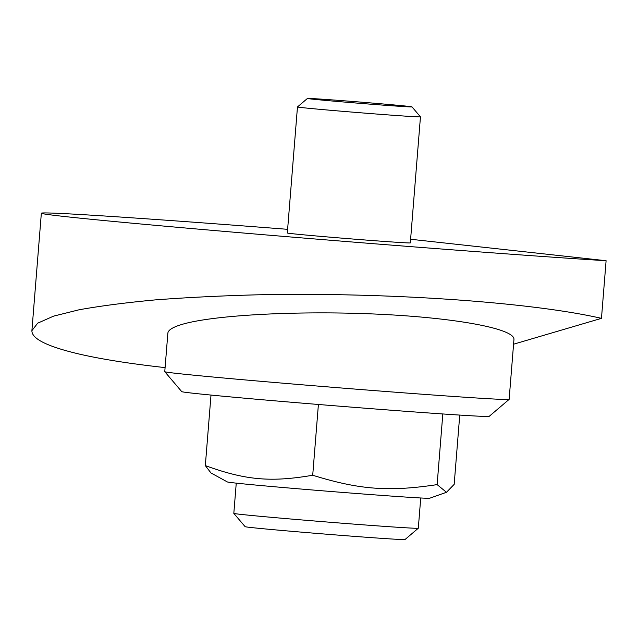 <?xml version="1.0" encoding="UTF-8"?>
<svg xmlns="http://www.w3.org/2000/svg" width="638" height="638" viewBox="0 0 638 638"><rect width="100%" height="100%" fill="white"/><g stroke="black" fill="none" stroke-linecap="round" stroke-linejoin="round"><path stroke-width="0.96" d="M165.09 367.608C131.013 363.835 102.766 359.409 80.348 354.321C47.834 346.785 31.685 338.898 31.9 330.659L37.674 323.179L53.584 316.137L79.096 309.781C100.517 305.929 125.893 302.635 155.225 299.9C186.416 297.523 219.998 295.841 255.974 294.852C384.243 292.044 529.899 301.949 601.467 318.346L513.566 344.209M410.609 239.258L606.1 260.719L601.467 318.346M606.1 260.719A308.465 3.772 -175.4 0 1 260.83 234.489A308.465 3.772 -175.4 0 1 41.35 213.212A308.465 3.772 -175.4 0 1 91.545 215.181A308.465 3.772 -175.4 0 1 287.626 229.321M410.314 242.895A61.695 0.758 -175.4 0 1 360.917 239.665A61.695 0.758 -175.4 0 1 292.108 233.675A61.695 0.758 -175.4 0 1 287.323 232.998L297.467 106.945A61.695 0.758 -175.4 0 1 297.475 106.937A61.695 0.758 -175.4 0 0 302.252 107.623A61.695 0.758 -175.4 0 0 371.061 113.612A61.695 0.758 -175.4 0 0 420.458 116.842A61.695 0.758 -175.4 0 1 420.458 116.842L410.314 242.895M178.154 373.565A172.738 2.113 4.6 0 0 369.785 390.241A172.738 2.113 4.6 0 0 509.116 399.404A172.738 2.113 4.6 0 0 509.132 399.38L513.949 339.512C515.089 328.714 455.468 317.676 376.946 314.127C298.528 310.515 213.754 314.973 182.109 324.375C172.93 327.103 168.177 330.021 167.866 333.156L164.763 371.667A172.738 2.113 4.6 0 0 164.771 371.699A172.738 2.113 4.6 0 0 178.154 373.565M164.771 371.699L181.734 391.628A154.229 1.882 4.6 0 0 193.681 393.295A154.229 1.882 4.6 0 0 364.776 408.184A154.229 1.882 4.6 0 0 489.186 416.359L509.116 399.404M235.223 483.03A101.514 1.244 4.6 0 0 347.08 492.767A101.514 1.244 4.6 0 0 429.685 498.23L446.48 492.289L437.134 484.617C388.678 491.922 359.409 489.721 312.708 475.246C270.775 482.448 245.51 480.183 205.324 465.604L210.971 472.973L227.383 481.953A101.514 1.244 4.6 0 0 235.223 483.03M459.743 415.083L454.176 484.346L446.48 492.289M418.297 528.232L405.01 539.541A80.205 0.981 4.6 0 1 340.317 535.29A80.205 0.981 4.6 0 1 251.348 527.546A80.205 0.981 4.6 0 1 245.136 526.677L233.827 513.391A92.542 1.132 4.6 0 0 233.827 513.391A92.542 1.132 4.6 0 0 240.997 514.395A92.542 1.132 4.6 0 0 343.651 523.327A92.542 1.132 4.6 0 0 418.297 528.232A92.542 1.132 4.6 0 0 418.305 528.224L420.737 497.983M407.913 106.299A52.436 0.638 4.6 0 0 349.736 101.235A52.436 0.638 4.6 0 0 307.436 98.459A52.436 0.638 4.6 0 0 311.496 99.042A52.436 0.638 4.6 0 0 370.295 104.153A52.436 0.638 4.6 0 0 411.973 106.865A52.436 0.638 4.6 0 0 407.913 106.299M318.402 404.476L312.708 475.246M211.003 395.066L205.324 465.604M442.82 413.958L437.134 484.617M31.9 330.659L41.35 213.212M307.436 98.459L297.475 106.937M411.973 106.865L420.45 116.834M236.251 483.141L233.819 513.383"/></g></svg>
